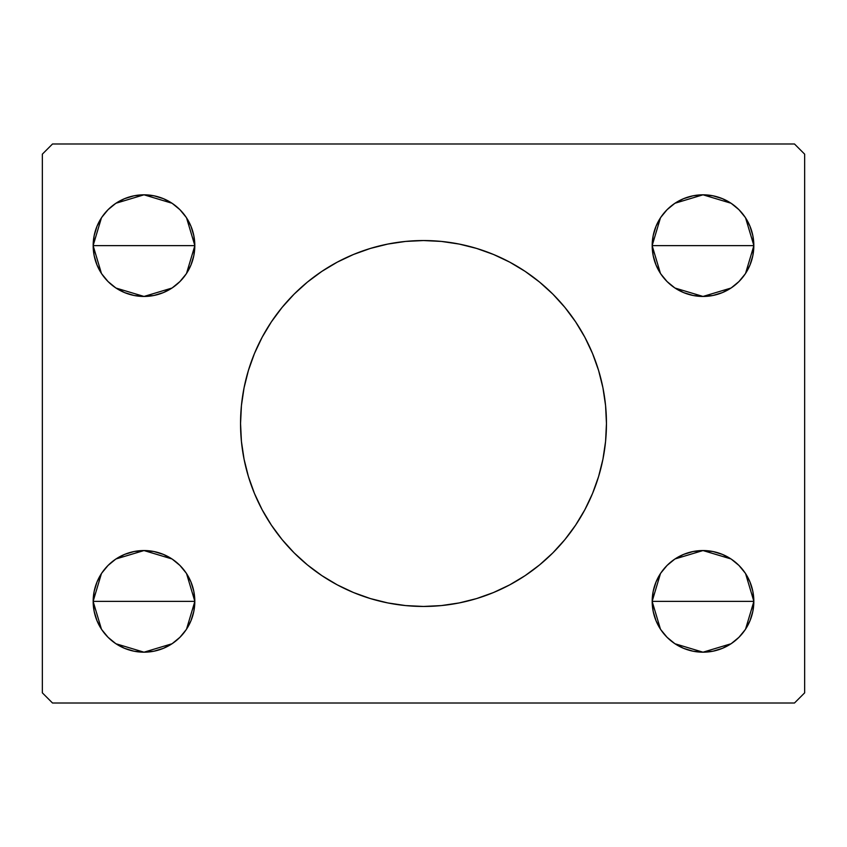 <?xml version="1.0" encoding="UTF-8"?>
<svg xmlns="http://www.w3.org/2000/svg" width="847" height="847" viewBox="0 0 847 847"><rect width="100%" height="100%" fill="white"/><g stroke="black" fill="none" stroke-linecap="round" stroke-linejoin="round"><path stroke-width="1.27" d="M262.062 337.424A182.952 182.952 0 0 0 240.548 423.5A182.952 182.952 0 0 1 423.5 240.548A182.952 182.952 0 0 1 606.452 423.5A182.952 182.952 0 0 0 584.938 337.424M584.769 337.095A182.952 182.952 0 0 0 575.674 321.945M575.558 321.765A182.952 182.952 0 0 0 552.975 294.248M552.752 294.025A182.952 182.952 0 0 0 509.873 262.221M509.608 262.083A182.952 182.952 0 0 0 423.648 240.548M423.352 240.548A182.952 182.952 0 0 0 337.392 262.083M337.127 262.221A182.952 182.952 0 0 0 294.248 294.025M294.025 294.248A182.952 182.952 0 0 0 271.442 321.765M271.326 321.945A182.952 182.952 0 0 0 262.231 337.095M667.076 637.304L660.755 629.607L656.054 620.819L653.164 611.28L652.19 601.37A50.82 50.82 0 0 1 703.01 550.55A50.82 50.82 0 0 1 753.83 601.37L652.19 601.37L653.164 591.46L656.054 581.921L660.755 573.133L667.076 565.436L674.773 559.115L683.561 554.414L693.1 551.524L703.01 550.55L712.92 551.524L722.459 554.414L731.247 559.115L738.944 565.436L745.265 573.133L749.966 581.921L752.856 591.46L753.83 601.37L752.856 611.28L749.966 620.819L745.265 629.607L738.944 637.304L731.247 643.625L722.459 648.326L712.92 651.216L703.01 652.19L693.1 651.216L683.561 648.326L674.773 643.625L667.076 637.304L660.755 629.607L656.054 620.819L653.164 611.28L652.19 601.37L653.164 591.46M652.19 601.201L660.48 573.557M661.073 572.667L666.589 565.934M667.563 564.96L674.519 559.295M675.006 558.956L702.989 550.55L730.972 558.935M731.512 559.295L738.468 564.96M739.431 565.923L744.947 572.667M745.561 573.578L753.83 601.19M179.924 209.696L186.245 217.393L190.946 226.181L193.836 235.72L194.81 245.63A50.82 50.82 0 0 1 143.99 296.45A50.82 50.82 0 0 1 93.17 245.63A50.82 50.82 0 0 1 143.99 194.81A50.82 50.82 0 0 1 194.81 245.63L93.17 245.63L94.144 235.72L97.034 226.181L101.735 217.393L108.056 209.696L115.753 203.375L124.541 198.674L134.08 195.784L143.99 194.81L153.9 195.784L163.439 198.674L172.227 203.375L179.924 209.696L186.245 217.393L190.946 226.181L193.836 235.72L194.81 245.63L193.836 255.54L190.946 265.079L186.245 273.867L179.924 281.564L172.227 287.885L163.439 292.586L153.9 295.476L143.99 296.45L134.08 295.476L124.541 292.586L115.753 287.885L108.056 281.564L101.735 273.867L97.034 265.079L94.144 255.54L93.17 245.63L194.81 245.63L193.836 255.54M93.17 245.45L101.449 217.817M102.053 216.927L107.569 210.183M108.532 209.23L115.499 203.545M115.986 203.227L143.99 194.81L171.994 203.227M172.481 203.545L179.448 209.22M180.411 210.183L185.927 216.927M186.541 217.838L194.81 245.461M186.245 573.133L190.946 581.921L193.836 591.46L194.81 601.37A50.82 50.82 0 0 1 143.99 652.19A50.82 50.82 0 0 1 93.17 601.37A50.82 50.82 0 0 1 143.99 550.55A50.82 50.82 0 0 1 194.81 601.37L93.17 601.37L94.144 591.46L97.034 581.921L101.735 573.133L108.056 565.436L115.753 559.115L124.541 554.414L134.08 551.524L143.99 550.55L153.9 551.524L163.439 554.414L172.227 559.115L179.924 565.436L186.245 573.133L190.946 581.921L193.836 591.46L194.81 601.37L193.836 611.28L190.946 620.819L186.245 629.607L179.924 637.304L172.227 643.625L163.439 648.326L153.9 651.216L143.99 652.19L134.08 651.216L124.541 648.326L115.753 643.625L108.056 637.304L101.735 629.607L97.034 620.819L94.144 611.28L93.17 601.37L194.81 601.37L193.836 611.28M93.17 601.19L101.449 573.557M102.053 572.667L107.569 565.923M108.532 564.96L115.488 559.295M115.986 558.956L143.99 550.55L171.994 558.956M172.481 559.295L179.448 564.96M180.422 565.934L185.927 572.667M186.541 573.578L194.81 601.201M660.755 273.867L656.054 265.079L653.164 255.54L652.19 245.63A50.82 50.82 0 0 1 703.01 194.81A50.82 50.82 0 0 1 753.83 245.63L652.19 245.63L653.164 235.72L656.054 226.181L660.755 217.393L667.076 209.696L674.773 203.375L683.561 198.674L693.1 195.784L703.01 194.81L712.92 195.784L722.459 198.674L731.247 203.375L738.944 209.696L745.265 217.393L749.966 226.181L752.856 235.72L753.83 245.63L752.856 255.54L749.966 265.079L745.265 273.867L738.944 281.564L731.247 287.885L722.459 292.586L712.92 295.476L703.01 296.45L693.1 295.476L683.561 292.586L674.773 287.885L667.076 281.564L660.755 273.867L656.054 265.079L653.164 255.54L652.19 245.63L653.164 235.72M652.19 245.461L660.469 217.817M661.073 216.927L666.589 210.183M667.552 209.22L674.487 203.566M675.006 203.227L703.01 194.81L731.014 203.227M731.501 203.545L738.468 209.23M739.431 210.183L744.947 216.927M745.561 217.838L753.83 245.45M794.486 143.99L52.514 143.99L42.35 154.154L42.35 692.846L52.514 703.01L794.486 703.01L804.65 692.846L804.65 154.154L794.486 143.99L52.514 143.99L42.35 154.154L42.35 692.846L52.514 703.01L794.486 703.01L804.65 692.846L804.65 154.154L794.486 143.99M584.938 509.576A182.952 182.952 0 0 0 606.452 423.5L605.573 441.435L602.937 459.19L598.575 476.607L592.529 493.515L584.854 509.746L575.621 525.14L564.928 539.56L552.869 552.869L539.56 564.928L525.14 575.621L509.746 584.854L493.515 592.529L476.607 598.575L459.19 602.937L441.435 605.573L423.5 606.452L405.565 605.573L387.81 602.937L370.393 598.575L353.485 592.529L337.254 584.854L321.86 575.621L307.44 564.928L294.131 552.869L282.072 539.56L271.379 525.14L262.147 509.746L254.471 493.515L248.425 476.607L244.063 459.19L241.427 441.435L240.548 423.5L241.427 405.565L244.063 387.81L248.425 370.393L254.471 353.485L262.147 337.254L271.379 321.86L282.072 307.44L294.131 294.131L307.44 282.072L321.86 271.379L337.254 262.147L353.485 254.471L370.393 248.425L387.81 244.063L405.565 241.427L423.5 240.548L441.435 241.427L459.19 244.063L476.607 248.425L493.515 254.471L509.746 262.147L525.14 271.379L539.56 282.072L552.869 294.131L564.928 307.44L575.621 321.86L584.854 337.254L592.529 353.485L598.575 370.393L602.937 387.81L605.573 405.565L606.452 423.5A182.952 182.952 0 0 1 423.5 606.452A182.952 182.952 0 0 1 240.548 423.5A182.952 182.952 0 0 0 262.062 509.576M656.054 581.921L660.755 573.133M693.1 551.524L703.01 550.55L712.92 551.524M738.944 565.436L745.265 573.133L749.966 581.921L752.856 591.46M752.856 611.28L749.966 620.819M745.265 629.607L738.944 637.304L731.247 643.625L722.459 648.326M683.561 648.326L674.773 643.625M94.144 235.72L97.034 226.181M101.735 217.393L108.056 209.696L115.753 203.375L124.541 198.674M163.439 198.674L172.227 203.375M190.946 265.079L186.245 273.867M153.9 295.476L143.99 296.45L134.08 295.476M108.056 281.564L101.735 273.867L97.034 265.079L94.144 255.54M94.144 591.46L97.034 581.921L101.735 573.133L108.056 565.436M134.08 551.524L143.99 550.55L153.9 551.524M172.227 643.625L163.439 648.326M124.541 648.326L115.753 643.625L108.056 637.304L101.735 629.607L97.034 620.819L94.144 611.28M674.773 203.375L683.561 198.674M722.459 198.674L731.247 203.375L738.944 209.696L745.265 217.393L749.966 226.181L752.856 235.72M752.856 255.54L749.966 265.079L745.265 273.867L738.944 281.564M712.92 295.476L703.01 296.45L693.1 295.476M703.01 245.63L753.83 245.63A50.82 50.82 0 0 1 703.01 296.45A50.82 50.82 0 0 1 652.19 245.63L703.01 245.63M753.83 245.81L745.551 273.443M744.947 274.333L739.431 281.077M738.468 282.04L731.512 287.705M731.014 288.044L703.01 296.45L675.006 288.044M674.519 287.705L667.552 282.04M666.578 281.066L661.073 274.333M660.459 273.422L652.19 245.799M194.81 601.539L186.531 629.183M185.927 630.073L180.411 636.817M179.448 637.78L172.513 643.434M171.994 643.773L143.99 652.19L115.986 643.773M115.499 643.455L108.532 637.77M107.569 636.817L102.053 630.073M101.439 629.162L93.17 601.55M194.81 245.799L186.52 273.443M185.927 274.333L180.411 281.066M179.437 282.04L172.481 287.705M171.994 288.044L144.011 296.45L116.028 288.065M115.488 287.705L108.532 282.04M107.569 281.077L102.053 274.333M101.439 273.422L93.17 245.81M703.01 601.37L753.83 601.37A50.82 50.82 0 0 1 703.01 652.19A50.82 50.82 0 0 1 652.19 601.37L703.01 601.37M753.83 601.55L745.551 629.183M744.947 630.073L739.431 636.817M738.468 637.77L731.501 643.455M731.014 643.773L703.01 652.19L675.006 643.773M674.519 643.455L667.552 637.78M666.589 636.817L661.073 630.073M660.459 629.162L652.19 601.539M262.231 509.905A182.952 182.952 0 0 0 271.326 525.055M271.442 525.235A182.952 182.952 0 0 0 294.025 552.752M294.248 552.975A182.952 182.952 0 0 0 337.127 584.779M337.392 584.917A182.952 182.952 0 0 0 423.352 606.452M423.648 606.452A182.952 182.952 0 0 0 509.608 584.917M509.873 584.779A182.952 182.952 0 0 0 552.752 552.975M552.975 552.752A182.952 182.952 0 0 0 575.558 525.235M575.674 525.055A182.952 182.952 0 0 0 584.769 509.905M254.471 493.515L255.349 495.601M271.379 525.14L282.072 539.56M564.928 539.56L575.621 525.14M592.529 353.485L591.651 351.399M575.621 321.86L564.928 307.44M282.072 307.44L271.379 321.86"/></g></svg>
